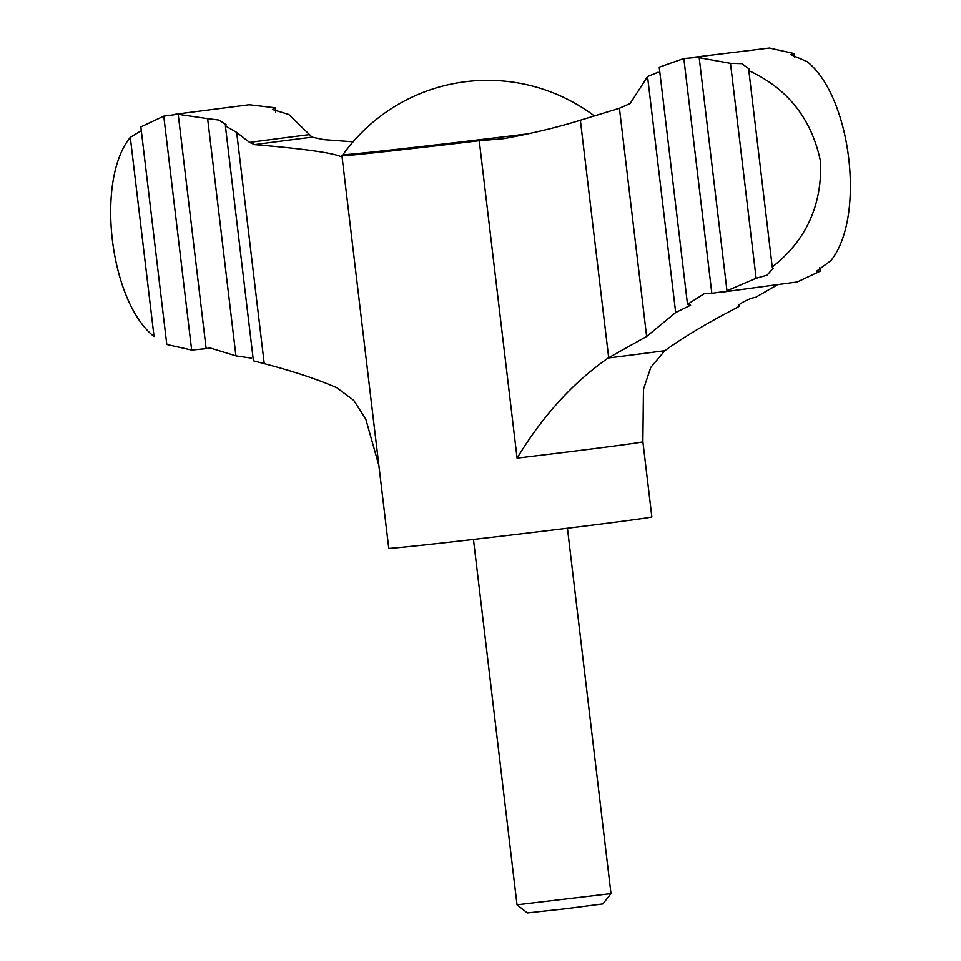 <?xml version="1.0" encoding="UTF-8"?>
<svg xmlns="http://www.w3.org/2000/svg" width="961" height="961" viewBox="0 0 961 961"><rect width="100%" height="100%" fill="white"/><g stroke="black" fill="none" stroke-linecap="round" stroke-linejoin="round"><path stroke-width="1.44" d="M642.164 435.681L651.846 516.922A132.486 1.345 173.2 0 1 520.454 533.932A132.486 1.345 173.2 0 1 388.749 548.287L341.936 155.742A132.486 1.345 -6.8 0 0 341.936 155.742L340.578 156.487C331.377 152.631 302.703 148.679 254.581 144.618L249.584 142.396L236.67 132.402L225.391 125.903L253.404 360.771L264.239 363.654C293.057 371.186 317.214 379.187 336.734 387.679L353.696 400.293L365.769 419.068L378.826 465.328M711.837 293.345L683.836 58.537L700.821 57.119L699.188 57.72L726.972 290.751L728.69 290.847L711.837 293.345L704.509 293.537L687.511 304.349L690.611 305.226L675.679 312.529L646.633 336.458L608.169 358.009C572.924 382.622 542.569 415.993 517.09 458.121A132.486 1.345 173.2 0 0 642.873 441.796L643.462 389.289L650.789 367.366L664.88 350.657A194.747 1.97 173.2 0 1 608.169 358.009M776.908 285.105L755.55 297.381C749.88 297.694 734.036 306.391 739.694 306.091L729.831 311.352C703.572 325.202 681.926 338.308 664.88 350.657M738.649 305.694L739.694 306.091L739.502 304.457M353.071 141.808L323.713 139.633L312.085 137.147L288.817 114.479L272.419 109.482L275.218 107.812L275.735 112.089M517.042 904.83L610.992 893.634L602.883 903.941L565.164 908.83L527.349 912.95L517.03 904.83L473.461 539.445M341.551 156.319A136.474 1.381 173.2 0 0 340.578 156.487L341.948 155.73A132.486 1.345 -6.8 0 0 479.251 140.726L517.09 458.121M675.679 312.529L647.546 76.556L630.188 103.5L619.425 108.257L580.372 120.209C557.632 127.32 532.046 133.471 503.6 138.672L479.251 140.726M619.425 108.257L646.633 336.458M130.3 137.339C95.271 180.091 109.554 301.454 154.048 336.53L130.3 137.339L140.63 131.116M178.217 114.311L206.159 348.675L209.786 347.87L235.925 355.858L207.636 118.647L178.217 114.311L180.248 113.915L163.766 116.149L140.859 126.9L166.806 344.482L191.659 350.044L210.819 348.194M163.766 116.149L191.659 350.044M691.319 57.576L769.389 48.05L794.254 53.612L790.891 54.669L807 61.564C851.254 96.268 865.921 217.582 830.76 260.767L816.694 271.11L820.189 271.194L797.282 281.957L723.177 292M772.236 267.014C805.811 240.791 821.943 205.81 820.646 162.073C811.877 119.164 787.936 88.7 748.823 70.658L772.236 267.014L773.112 268.287L767.046 275.206L756.115 278.27L726.972 290.751M275.218 107.812L249.211 104.749L175.599 114.227M794.254 53.612L794.723 57.588M819.757 267.518L820.189 271.194M235.925 355.858L251.265 358.105M207.636 118.647L218.928 120.041L226.267 124.834L225.391 125.903M647.546 76.556L658.225 72.219M683.836 58.537L659.222 67.174L687.511 304.349M748.823 70.658L749.376 69.144L741.82 63.654L730.492 63.354L699.188 57.72M730.492 63.354L756.115 278.27M236.67 132.402L264.239 363.654M642.26 436.57L642.873 441.796M528.718 133.735A131.369 1.333 173.2 0 1 342.945 154.673L341.96 155.73M254.581 144.618A264.371 2.679 173.2 0 1 312.085 137.147M580.372 120.209L608.685 357.72M249.584 142.396A269.669 2.727 173.2 0 1 308.889 134.684M611.004 893.622L567.434 528.25M594.366 115.945A177.905 177.905 0 0 0 342.945 154.673"/></g></svg>
